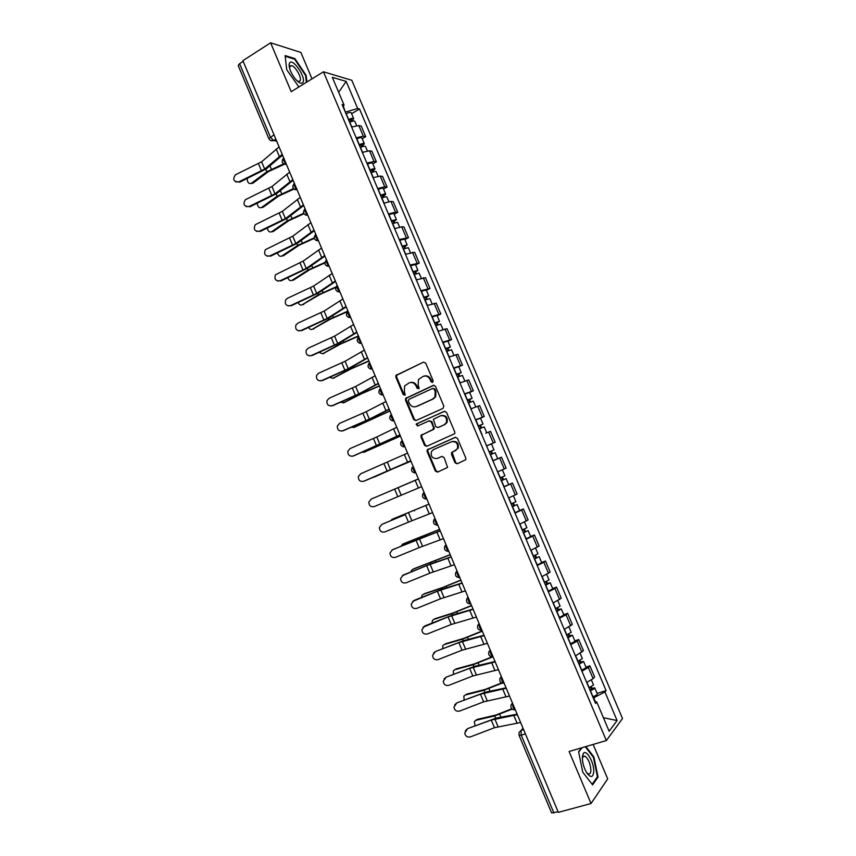<?xml version="1.0" encoding="UTF-8"?>
<svg xmlns="http://www.w3.org/2000/svg" width="856" height="856" viewBox="0 0 856 856"><rect width="100%" height="100%" fill="white"/><g stroke="black" fill="none" stroke-linecap="round" stroke-linejoin="round"><path stroke-width="1.28" d="M432.601 382.45L433.168 380.792L425.689 363.083L423.485 362.131L395.975 375.388L395.846 377.143L403.208 394.637L405.22 394.873L404.332 391.417L404.663 385.928L409.082 382.889C412.111 381.862 414.443 382.889 416.091 385.97L417.054 388.25L419.087 388.453L418.188 384.997L418.488 379.55L423.003 376.405C426.063 375.356 428.417 376.383 430.076 379.486L431.05 381.776L432.601 382.45M582.551 755.688L583.182 756.618M454.996 462.754L457.232 463.781L465.825 459.651L465.825 458.163L457.468 438.358L455.221 437.352L427.165 449.956L427.133 451.529L435.362 471.1L437.566 472.116L447.602 467.408L444.061 457.479L441.846 456.462L437.277 458.431C432.515 458.837 430.579 456.537 431.456 451.54L433.532 449.539L451.508 441.739C456.248 441.257 458.238 443.515 457.468 448.523L455.285 450.695L452.257 451.989L451.444 454.311L454.996 462.754L457.735 463.567M606.348 740.558L569.112 751.482L591.025 803.517L558.337 812.365L242.901 60.658L270.614 42.8L291.211 91.699L323.45 71.797L606.348 740.558L622.505 718.537L351.816 80.293L323.45 71.797M443.012 408.408L443.825 406.054L435.511 386.345L433.286 385.371L405.605 398.425L405.519 400.127L413.705 419.601L415.888 420.585L443.012 408.408M446.479 412.325L454.814 432.077L454.793 433.628L426.716 446.318L424.523 445.323L421.002 436.956L421.056 435.351L432.762 429.798L433.575 427.465L431.221 421.901L429.017 420.906L417.632 425.988L416.144 424.159L444.243 411.329L446.479 412.325M312.023 78.848L300.873 52.441L270.614 42.8M591.025 803.517L607.696 778.885L593.144 744.431M558.112 811.82L551.585 812.89L519.057 735.304L521.24 735.176L553.875 812.965M274.006 134.788L268.88 138.704L238.214 65.57L239.594 63.665L270.346 136.992L273.492 140.555L276.659 141.122M243.19 61.354L239.594 63.665M356.16 137.763L363.329 136.211L358.814 125.543L351.634 127.052M358.814 125.543L361.221 126.089L365.715 136.714L362.206 138.747M363.329 136.211L365.715 136.714M372.841 163.86L376.373 161.859L371.868 151.212L369.503 150.774L362.356 152.379M366.892 163.111L374.029 161.463L376.373 161.859M383.499 189.037L387.051 187.068L382.536 176.4L380.214 176.058L373.098 177.759M377.646 188.523L384.751 186.769L387.051 187.068M394.177 214.268L397.762 212.331L393.225 201.642L390.946 201.395L383.863 203.204M388.431 213.989L395.493 212.138L397.762 212.331M404.888 239.552L408.483 237.658L403.946 226.936L401.699 226.797L394.659 228.702M399.228 239.509L408.483 237.658M415.62 264.889L419.237 263.038L414.689 252.285L405.476 254.264M410.056 265.093L419.237 263.038M426.374 290.291L430.012 288.472L425.453 277.697L416.316 279.88M420.906 290.73L430.012 288.472M437.159 315.746L440.808 313.959L436.239 303.163L427.176 305.549M431.788 316.431L440.808 313.959M447.956 341.255L451.636 339.511L447.057 328.693L438.069 331.283M442.691 342.186L451.636 339.511M458.784 366.828L462.486 365.116L457.896 354.277L448.983 357.08M453.616 368.005L462.486 365.116M469.644 392.455L473.357 390.785L468.756 379.914L459.929 382.921M464.562 393.878L473.357 390.785M480.516 418.145L484.261 416.508L479.649 405.616L470.896 408.836M475.54 419.815L484.261 416.508M488.808 445.002L495.185 442.285L490.552 431.37L485.748 433.2M486.54 445.805L495.185 442.285M492.885 460.796L501.498 457.19L492.896 460.828M500.075 470.789L506.131 468.125L501.498 457.19M503.863 486.732L512.455 483.062L503.938 486.914M508.614 497.967L517.099 494.019L512.455 483.062M519.624 510.497L523.444 508.988L521.668 510.005L515.002 513.054M519.688 524.139L528.099 519.977L523.444 508.988M530.624 536.445L534.454 534.979L532.721 536.102L526.098 539.269M530.795 550.365L539.12 546L534.454 534.979M541.634 562.456L545.486 561.033L543.795 562.264L537.204 565.527M541.923 576.666L550.162 572.065L545.486 561.033M552.676 588.532L556.55 587.141L554.902 588.479L548.354 591.86M553.072 603.009L561.236 598.205L556.55 587.141M563.74 614.662L567.635 613.313L566.03 614.758L559.514 618.246M564.254 629.428L572.332 624.399L567.635 613.313M574.836 640.855L578.752 639.539L577.19 641.091L570.717 644.686M575.457 655.899L583.46 650.656L578.752 639.539M585.943 667.102L589.891 665.829L588.372 667.487L581.93 671.2M586.681 682.435L593.112 678.68L594.61 676.968L589.891 665.829M345.364 112.232L343.363 106.219M343.042 106.765L344.059 105.031L332.331 77.329L346.188 81.416L357.68 108.509L345.803 111.976M595.476 701.877L593.743 697.779L604.967 691.969L606.091 690.599L359.531 108.99L357.68 108.509M604.967 691.969L617.09 720.559L609.14 731.259L596.75 701.984L594.899 701.834M344.059 105.031L342.1 104.528L595.573 703.429L596.75 701.984M306.94 81.983L306.106 75.296L294.881 58.583L285.112 55.587L286.739 69.753L298.894 86.948M581.641 747.802L578.603 751.718L582.743 772.166L592.587 784.877L598.055 777.034L593.893 756.993L585.932 746.55M351.591 113.688L359.531 108.99M597.092 693.413L606.091 690.599M346.188 81.416L338.655 92.277M603.405 717.702L617.09 720.559M305.56 75.638L306.106 75.296M294.164 59.043L294.881 58.583M593.294 757.164L593.893 756.993M597.028 777.323L598.055 777.034M432.74 382.375L430.803 379.326C429.37 376.522 427.24 375.41 424.405 375.987M410.452 382.482C413.266 381.883 415.395 382.996 416.829 385.799L418.734 388.838M423.485 362.131L396.735 375.238L396.617 376.982L403.957 394.455L404.899 395.215M433.949 385.232L406.354 398.243L406.268 399.934L414.443 419.387L416.08 420.499M434.163 389.148L432.612 388.474L408.911 399.356L408.355 400.983L409.361 403.379C410.998 406.45 413.33 407.488 416.348 406.493L432.58 399.121L434.987 396.842L435.18 391.567L434.163 389.148L434.88 388.977L433.008 388.378M434.88 388.977L435.897 391.395L435.693 396.649L433.297 398.928L417.086 406.3M429.391 420.799L431.948 421.676L434.249 428.835L421.783 435.115L421.74 436.721L425.25 445.067L427.037 446.179M444.788 411.201L417.396 423.463L416.883 423.934L417.931 425.86M444.243 424.726L446.34 422.682C447.239 417.6 445.281 415.31 440.476 415.791L433.382 419.344L435.683 426.534L437.898 427.529L444.949 424.501L447.046 422.457C447.966 417.493 446.062 415.181 441.332 415.524M444.949 424.501L438.614 427.305M452.203 441.493C456.933 441.011 458.923 443.269 458.163 448.266L452.15 452.524L455.692 462.486M442.145 456.366L437.983 458.163M455.617 437.245L427.893 449.7L427.85 451.273L436.068 470.811L438.09 471.891M284.342 164.277L268.41 171.607L253.001 183.141L251.161 183.462M247.202 178.594C247.373 182.542 248.786 184.115 251.429 183.291L253.001 183.141M349.612 122.28L349.804 122.194C352.479 121.017 354.159 120.749 354.844 121.381L356.62 125.564M348.724 120.182L351.581 119.583L350.596 120.675L351.024 121.67M348.456 119.54L348.649 119.444C351.324 118.278 353.004 118.01 353.689 118.642L351.837 121.402M345.995 113.72L346.188 113.634C348.863 112.457 350.543 112.2 351.238 112.853L353.689 118.642M350.136 119.594L351.634 120.921M283.571 163.903L266.837 171.735L251.429 183.291M282.78 155.696L280.426 156.723M279.11 146.932L261.615 161.784L235.389 174.838C232.393 179.471 233.549 181.814 238.835 181.857L235.764 181.932M282.223 154.358L264.665 169.071L238.835 181.857M282.523 155.075L266.409 168.814L239.53 182.264M293.94 189.069L278.66 196.088L263.092 207.302L261.326 207.612M257.239 203.343C257.688 206.938 259.122 208.318 261.54 207.484L263.092 207.302M360.29 147.51L360.483 147.425C363.169 146.248 364.838 145.959 365.501 146.526L367.331 150.849M359.381 145.359L362.227 144.728L361.221 145.766L361.703 146.9M359.135 144.76L359.317 144.675C362.002 143.498 363.672 143.209 364.335 143.787L362.238 145.969L362.516 146.622M356.663 138.94L356.856 138.843C359.531 137.677 361.211 137.388 361.874 137.976L364.335 143.787M360.793 144.76L362.238 145.969M293.48 188.62L277.098 196.249L261.54 207.484M303.923 213.775L288.932 220.613L273.214 231.516L271.523 231.816M267.361 228.113C268.024 231.355 269.469 232.554 271.662 231.73L273.214 231.516M371.001 172.794L371.194 172.709C373.869 171.542 375.527 171.211 376.169 171.735L376.191 171.767M370.06 170.59L372.895 169.916L371.868 170.922L372.403 172.195M369.824 170.044L370.017 169.948C372.702 168.782 374.361 168.461 375.003 168.985L372.863 171.082L373.216 171.906M367.352 164.202L367.545 164.106C370.231 162.94 371.889 162.629 372.542 163.164L375.003 168.985M371.472 169.991L372.863 171.082M303.655 213.294L287.381 220.805L271.662 231.73M289.617 62.873L289.093 64.51C289.168 68.876 291.275 73.723 295.427 79.062C298.926 82.978 301.419 84.145 302.885 82.54C306.576 78.089 292.87 57.662 289.617 62.873M297.096 80.838L298.423 81.448L300.017 80.956C302.264 78.388 295.545 66.222 291.532 65.612L289.97 66.073L289.585 68.287M285.198 56.303L294.657 59.192L305.539 75.392L306.395 82.315M299.108 86.82L298.113 86.552M582.38 757.143C582.326 762.396 583.738 767.543 586.617 772.593C590.565 777.986 592.93 777.751 593.732 771.909C594.449 762.578 585.761 747.877 583.097 753.986L582.38 757.143M586.617 772.593L588.265 773.888C589.816 774.38 590.683 773.268 590.886 770.55C590.48 763.691 588.489 758.876 584.894 756.115L582.829 756.982L582.358 758.598M585.322 746.721L593.401 757.314L597.435 776.734L592.138 784.31M578.677 752.092L582.101 747.673M289.681 172.142L271.973 186.522L245.319 199.716C242.772 204.349 244.046 206.617 249.117 206.51L246.154 206.617M292.805 179.578L275.022 193.831L249.117 206.51M293.084 180.242L276.766 193.542L249.792 206.874M300.274 197.394L282.352 211.325L255.313 224.668C253.183 229.269 254.553 231.452 259.421 231.216L256.597 231.366M303.409 204.851L285.412 218.644L259.421 231.216M303.666 205.461L287.135 218.334L260.085 231.527M314.205 238.407L299.215 245.191L283.347 255.784L281.731 256.072M277.547 252.916C278.393 255.794 279.816 256.821 281.817 256.019L283.347 255.784M381.723 198.143L381.915 198.057C384.601 196.891 386.249 196.527 386.869 196.987L386.88 197.019M380.76 195.874L383.584 195.168L382.536 196.131L383.135 197.533M380.556 195.382L380.749 195.286C383.435 194.119 385.082 193.766 385.703 194.237L383.52 196.238L383.948 197.244M378.074 189.529L378.266 189.433C380.952 188.267 382.611 187.924 383.231 188.406L385.703 194.237M382.183 195.286L383.52 196.238M314.088 237.904L297.685 245.426L281.817 256.019M324.777 262.974L309.53 269.822L293.512 280.094L291.971 280.383M287.819 277.74C288.782 280.254 290.173 281.132 291.982 280.372L293.512 280.094M392.476 223.544L397.601 222.335M391.492 221.223L394.295 220.474L393.236 221.394L393.888 222.935M391.299 220.773L396.414 219.543L394.199 221.458L394.702 222.635M388.817 214.91L389.009 214.813C391.695 213.647 393.343 213.283 393.942 213.7L393.953 213.733M392.904 220.634L394.199 221.458M324.809 262.471L308.01 270.089L291.982 280.372M335.713 287.455L319.866 294.507L302.296 304.747M298.156 302.607C299.204 304.768 300.542 305.485 302.179 304.779L303.687 304.458M403.251 249L408.333 247.673L410.399 252.563M402.245 246.624L405.038 245.833L403.946 246.71L404.663 248.39M402.074 246.218L407.156 244.912L404.899 246.742L405.476 248.09M399.581 240.343L404.674 239.049L407.156 244.912M403.658 246.036L404.899 246.742M335.948 286.91L318.357 294.817L302.179 304.779M310.899 222.71L292.752 236.181L265.371 249.685C263.616 254.211 265.082 256.308 269.747 255.976L267.072 256.169M314.034 230.178L295.823 243.511L269.747 255.976M314.27 230.735L297.535 243.168L270.389 256.244M321.546 248.079L303.174 261.08L275.493 274.744C274.08 279.195 275.611 281.207 280.105 280.789L277.59 281.014M324.692 255.57L306.255 268.442L280.105 280.789M324.906 256.072L307.957 268.056L280.725 281.003M332.214 273.503L313.628 286.043L287.413 298.316L285.679 299.857C284.556 304.201 286.161 306.138 290.473 305.656L288.162 305.924M335.37 281.014L316.709 293.415L290.473 305.656M335.552 281.464L318.4 293.009L291.083 305.827M350.66 317.458C346.52 317.202 345.45 315.265 347.461 311.659L330.234 319.256L312.665 329.164M308.567 327.495C309.658 329.303 310.931 329.881 312.397 329.228L313.895 328.886M414.047 274.519L419.098 273.107L421.227 278.136M413.02 272.09L415.791 271.256L414.689 272.09L415.46 273.909M412.87 271.726L417.921 270.325L415.62 272.08L416.273 273.599M410.377 265.841L415.438 264.461L417.921 270.325M414.432 271.491L415.62 272.08M347.975 311.049L328.736 319.588L312.397 329.228M342.914 298.99L324.092 311.07L297.802 323.215L295.919 325.013C295.053 329.25 296.7 331.101 300.873 330.577L298.776 330.876M346.07 306.512L327.185 318.453L300.873 330.577M346.231 306.908L328.875 318.015L301.462 330.705M358.525 336.205L340.613 344.048L323.054 353.624M319.063 352.415L322.626 353.742L324.114 353.357M424.865 300.082L429.894 298.594L432.087 303.773M423.816 297.599L426.577 296.732L425.453 297.524L426.288 299.482M423.688 297.3L428.717 295.812L426.374 297.471L427.091 299.172M421.184 291.393L426.224 289.927L428.717 295.812M425.239 297.011L426.374 297.471M358.407 335.927L339.126 344.422L322.626 353.742M353.624 324.531L334.589 336.14L308.214 348.178L306.213 350.19C305.571 354.33 307.261 356.117 311.295 355.55L309.455 355.871M356.791 332.075L337.692 343.545L311.295 355.55M356.931 332.406L339.361 343.063L311.862 355.636M368.968 361.093L351.014 368.893L333.476 378.138M329.624 377.368L332.888 378.299L334.364 377.881M435.715 325.719L440.712 324.135L442.969 329.464M434.645 323.183L437.395 322.263L436.25 323.022L437.138 325.109M434.527 322.926L439.524 321.342L437.149 322.915L437.94 324.799M432.023 316.998L437.041 315.468M436.068 322.584L437.149 322.915M368.872 360.858L349.548 369.31L332.888 378.299M364.367 350.136L345.107 361.264L318.657 373.195L316.56 375.42C316.099 379.454 317.822 381.177 321.738 380.578L320.187 380.909M367.545 357.69L348.221 368.69L321.738 380.578M367.663 357.969L349.879 368.176L322.284 380.62M379.433 386.024L361.446 393.803L343.919 402.684M340.292 402.352L344.636 402.459M446.586 351.409L451.551 349.73L453.873 355.208M445.495 348.809L448.223 347.857L447.067 348.563L448.009 350.8M445.398 348.606L450.363 346.937L447.945 348.424L448.822 350.479M442.894 342.668L447.87 341.041M446.918 348.21L447.945 348.424M379.358 385.842L359.991 394.242L343.17 402.909M375.142 375.784L355.657 386.452L329.111 398.265L326.939 400.683C326.639 404.62 328.394 406.279 332.203 405.669L330.962 405.979M378.32 383.36L358.771 393.888L332.203 405.669M378.416 383.595L360.408 393.353L332.727 405.658M389.919 411.019L354.395 427.272M351.067 427.347L354.919 427.091M457.479 377.154L462.411 375.399L464.797 381.016M456.366 374.5L459.084 373.505L457.906 374.179L458.912 376.544M456.291 374.34L461.234 372.595L458.763 373.986L459.715 376.223M453.776 368.401L458.72 366.668L461.234 372.595M457.789 373.901L458.763 373.986M389.865 410.88L353.475 427.583M385.928 401.507L366.218 411.693L339.597 423.388L337.36 425.978C337.2 429.83 338.976 431.435 342.689 430.803L341.801 431.071M389.116 409.093L369.343 419.151L342.689 430.803M389.191 409.264L370.969 418.573L343.203 430.761M400.437 436.068L364.881 451.915M362.002 452.343L365.234 451.775M468.403 402.951L473.315 401.122M467.258 400.255L469.965 399.217L468.767 399.838L469.826 402.352M467.216 400.137L472.116 398.308L469.612 399.602L470.64 402.02M464.69 394.188L469.602 392.369L472.116 398.308M468.692 399.656L469.612 399.602M400.394 435.971L363.8 452.3M396.745 427.272L376.811 436.988L350.104 448.565L347.825 451.315C347.782 455.082 349.569 456.644 353.196 456.002L352.672 456.184M399.934 434.891L353.196 456.002M399.987 434.998L353.699 455.906M410.805 460.796L375.388 476.589M373.28 477.263L375.57 476.525M479.349 428.824L484.229 426.887L486.732 432.804M478.183 426.063L480.879 424.983L479.66 425.56L480.783 428.214M478.162 425.999L483.03 424.073L480.484 425.282L481.586 427.882M475.626 420.029L480.516 418.124L483.03 424.073M479.617 425.464L480.484 425.282M410.966 461.181L395.098 467.868M383.638 472.865L374.147 477.07M410.944 461.127L397.163 466.937M407.584 453.113L360.633 473.807L358.311 476.685C358.375 480.377 360.183 481.907 363.736 481.254L363.586 481.318M410.784 460.742L363.736 481.254M387.618 471.175L364.207 481.115M418.402 478.9L380.76 495.057M490.317 454.739L495.164 452.717L497.689 458.688L492.853 460.731M486.593 445.933L489.129 451.915L491.815 450.812L490.574 451.347L491.751 454.14M489.322 451.829L493.966 449.903L491.376 451.016L492.553 453.808M486.786 445.848L491.44 443.932L493.966 449.903M490.563 451.326L491.376 451.016M418.445 478.996L371.183 499.102L368.829 502.108C368.99 505.725 370.809 507.212 374.297 506.57L421.655 486.647L374.297 506.57M393.129 518.875L390.582 520.726M506.131 478.611L501.316 480.719L506.131 478.611L508.657 484.592M501.552 477.284L502.729 480.077M500.118 477.894L504.933 475.786L502.344 469.816M497.582 471.891L502.397 469.805M502.354 476.942L503.489 479.628M428.984 504.109L393.246 518.832M428.995 504.141L391.845 519.442M381.755 524.45L379.379 527.574C379.615 531.127 381.444 532.582 384.879 531.929L408.451 522.128L405.305 514.616L381.723 524.461M382.193 524.225L405.305 514.616M432.548 512.616L408.451 522.128M403.358 543.849L400.758 546.288M512.295 506.666L517.12 504.559L519.656 510.55L514.884 512.787M512.337 506.763L517.12 504.559M512.573 503.328L513.728 506.067M511.139 503.927L515.922 501.734L513.429 495.87M513.375 502.975L514.435 505.479M439.577 529.361L403.647 543.71M439.62 529.447L402.256 544.363M392.358 549.852L389.962 553.083C390.261 556.582 392.101 558.005 395.483 557.352L419.119 547.626L415.973 540.104L391.962 550.044M440.252 530.955L415.973 540.104M443.472 538.638L419.119 547.626M440.209 530.859L392.776 549.584M413.619 568.876L411.554 570.278L411.094 571.84M523.326 532.721L528.131 530.57L530.677 536.584L525.937 538.895M523.38 532.86L528.131 530.57M523.615 529.415L524.76 532.111M522.181 530.014L526.932 527.735L524.493 522M524.418 529.062L525.413 531.405M450.203 554.677L414.069 568.652M450.256 554.806L412.688 569.336M402.973 575.318L400.565 578.635C400.929 582.08 402.78 583.471 406.108 582.829L429.808 573.178L426.652 565.634L402.256 575.703M451.187 557.021L426.652 565.634M454.418 564.725L429.808 573.178M451.123 556.871L431.67 563.558L403.379 574.997M423.902 593.968L421.965 595.348L421.537 597.424M534.369 558.829L539.173 556.646L541.72 562.649L537.012 565.067M534.454 559.022L539.173 556.646M534.69 555.576L535.813 558.219M533.245 556.175L537.964 553.8L535.589 548.182M535.492 555.212L536.402 557.374M460.849 580.047L442.563 587.537L424.512 593.647M460.924 580.218L441.204 588.265L423.153 594.364M413.619 600.826L411.201 604.24C411.618 607.632 413.48 609.001 416.765 608.37L440.53 598.793L437.363 591.239L412.613 601.436M462.154 583.15L437.363 591.239M465.386 590.865L440.53 598.793M462.069 582.947L442.392 589.163L414.004 600.463M434.217 619.123L432.387 620.472L432.077 623.029M545.443 585.001L548.054 583.664L546.706 583.974L547.423 583.418L550.237 582.775L552.783 588.789M545.55 585.247L550.237 582.775M548.118 591.303L552.794 588.81M545.786 581.78L546.888 584.391M544.341 582.38L549.017 579.908M546.588 581.427L547.423 583.418M471.517 605.47L453.188 612.917L434.976 618.695M471.613 605.684L451.85 613.677L433.628 619.455M424.287 626.41L421.858 629.898C422.329 633.237 424.191 634.596 427.444 633.954L451.262 624.463L448.095 616.887L423.035 627.223M473.143 609.344L448.095 616.887M476.385 617.069L451.262 624.463M473.026 609.076L453.134 614.822L424.662 625.993M444.564 644.333L442.841 645.638L442.691 648.666M556.55 611.227L559.139 609.857L557.78 610.114L558.476 609.504L561.322 608.958L563.89 615.015L559.246 617.593M556.678 611.526L561.322 608.958M556.903 608.06L557.994 610.617M555.458 608.659L560.113 606.102L557.845 600.741M557.705 607.696L558.476 609.504M482.206 630.947L463.834 638.362L445.462 643.798M482.324 631.214L462.518 639.165L444.125 644.589M434.987 652.037L432.548 655.6C433.061 658.906 434.923 660.233 438.144 659.602L462.026 650.196L458.859 642.599L435.33 651.577L433.51 653.075M484.154 635.591L458.859 642.599M487.406 643.338L462.026 650.196M484.015 635.259L463.899 640.545L435.33 651.577M454.943 669.606L453.316 670.869L453.391 674.335M567.678 637.517L570.257 636.094L568.865 636.318L569.55 635.666L572.439 635.206L575.007 641.272L570.396 643.947M567.828 637.859L572.439 635.206M568.052 634.392L569.122 636.907M566.608 634.992L571.23 632.349L569.005 627.106M568.855 634.018L569.55 635.666M492.136 656.809L474.513 663.86L455.97 668.953M493.056 656.798L473.208 664.695L454.654 669.788M445.698 677.727L443.248 681.355C443.804 684.618 445.676 685.934 448.865 685.314L472.822 675.973L469.634 668.365L446.03 677.214L444.05 678.968M495.196 661.891L469.634 668.365M498.46 669.66L472.822 675.973M495.036 661.506L474.695 666.321L446.03 677.214M465.343 694.933L463.824 696.153L464.166 700.048M578.827 663.86L581.395 662.405L579.983 662.576L580.646 661.881L583.578 661.517L586.157 667.594L581.577 670.366M578.998 664.267L583.578 661.517M579.223 660.789L580.272 663.25M577.779 661.388L582.369 658.649L580.197 653.535M580.026 660.415L580.646 661.881M501.563 682.938L485.213 689.412L466.509 694.163M502.076 683.152L483.918 690.289L465.204 695.029M456.441 703.472L453.99 707.163C454.579 710.384 456.462 711.689 459.619 711.079L483.629 701.824L480.441 694.195L456.751 702.915L454.643 704.916M506.26 688.256L480.441 694.195M509.523 696.046L483.629 701.824M506.078 687.817L485.513 692.151L456.751 702.915M512.134 709.153L494.65 715.937L475.765 720.335L477.06 719.436L474.352 721.48L475.016 725.792M589.998 690.268L592.555 688.77L591.122 688.898L591.764 688.149L594.749 687.882L597.317 693.948M590.191 690.728L590.394 690.653C593.165 689.519 594.62 688.598 594.749 687.882M592.78 696.838L592.983 696.763C595.755 695.628 597.21 694.708 597.327 693.981M590.426 687.24L591.453 689.658M588.971 687.839L593.518 684.982M591.218 686.865L591.764 688.149M511.77 708.811L495.934 715.028L477.06 719.436M467.205 729.28L464.744 733.025C465.375 736.213 467.258 737.508 470.383 736.898L494.468 727.718L491.269 720.078L467.494 728.67L465.29 730.906M517.345 714.685L491.269 720.078M520.619 722.496L494.468 727.718M517.142 714.182L496.352 718.045L467.494 728.67M523.048 728.274L520.994 730.478L521.24 735.176L525.413 733.902M523.637 729.665L520.994 730.478L523.048 728.263M268.88 138.704C269.897 140.566 271.427 141.176 273.492 140.555L275.835 139.143L273.524 140.566L270.55 140.47M581.92 652.251L577.19 641.091M570.749 625.886L566.03 614.758M559.61 599.585L554.902 588.479M548.493 573.349L543.795 562.264M537.397 547.155L532.721 536.102M526.333 521.037L521.668 510.005M515.301 494.971L510.636 483.961M504.28 468.97L499.626 457.981M493.291 443.023L488.648 432.066M482.324 417.14L477.691 406.204M471.389 391.31L466.766 380.396M460.475 365.533L455.863 354.651M449.582 339.821L444.981 328.961M438.711 314.173L434.12 303.334M427.872 288.579L423.292 277.761M417.054 263.038L412.485 252.253M406.258 237.561L401.699 226.797M395.493 212.138L390.946 201.395M384.751 186.769L380.214 176.058M374.029 161.463L369.503 150.774M593.112 678.68L588.372 667.487M283.678 157.836C283.015 159.633 283.871 161.666 286.236 163.924M286.45 164.448L283.978 164.127M294.336 183.227C293.694 185.099 294.55 187.132 296.893 189.337M305.014 208.682C304.404 210.608 305.26 212.652 307.582 214.803M315.725 234.202C315.136 236.192 315.992 238.236 318.293 240.333M326.457 259.775C325.89 261.818 326.746 263.873 329.036 265.916M337.21 285.401C336.665 287.52 337.531 289.574 339.789 291.564M347.985 311.092C347.472 313.264 348.339 315.329 350.575 317.266M358.792 336.836C358.3 339.072 359.167 341.137 361.393 343.031M369.621 362.644C369.161 364.945 370.027 367.01 372.221 368.85M380.471 388.506C380.032 390.871 380.899 392.947 383.081 394.723M391.353 414.422C390.935 416.861 391.813 418.937 393.963 420.66M402.256 440.412C401.86 442.905 402.737 444.981 404.877 446.65M413.18 466.445C412.817 469.013 413.694 471.1 415.813 472.715C412.057 472.705 410.816 470.95 412.089 467.472M424.137 492.553C423.795 495.175 424.672 497.261 426.77 498.823C423.057 498.823 421.794 497.09 422.971 493.634L424.062 492.382M435.115 518.704C434.795 521.358 435.661 523.455 437.716 524.985L437.716 524.985C434.067 524.985 432.794 523.273 433.885 519.849L435.03 518.511M446.115 544.93C445.815 547.605 446.672 549.702 448.683 551.211L448.683 551.211C445.099 551.211 443.815 549.509 444.82 546.128L446.019 544.694M457.136 571.209C456.858 573.905 457.703 576.002 459.683 577.5L459.79 577.533M468.2 597.552C467.932 600.27 468.767 602.367 470.704 603.844L470.008 603.94M479.274 623.949C479.028 626.699 479.852 628.796 481.757 630.251L481.254 630.326M490.381 650.41C490.156 653.182 490.97 655.279 492.842 656.723L493.045 656.777M501.509 676.936C501.295 679.728 502.108 681.836 503.938 683.259L504.184 683.313M512.658 703.525C512.476 706.328 513.279 708.447 515.077 709.859L515.344 709.913M297.107 189.839L294.678 189.529M307.786 215.284L305.399 214.984M318.486 240.782L316.142 240.493M329.207 266.334L326.928 266.077M339.96 291.95L337.735 291.703M350.725 317.619L348.574 317.405M361.532 343.352L359.456 343.16M372.349 369.139L370.359 368.968M383.199 394.99L381.295 394.841M394.07 420.895L392.262 420.778M404.963 446.864L403.262 446.768M415.888 472.887L414.304 472.822M426.834 498.973L425.368 498.93M437.801 525.124L436.474 525.092M448.801 551.328L447.624 551.317M459.822 577.586L458.795 577.597M459.768 577.468L459.683 577.5C456.162 577.49 454.868 575.799 455.799 572.45L457.029 570.941M470.821 603.801L470.704 603.844C467.237 603.822 465.932 602.153 466.798 598.836L468.072 597.253M481.896 630.209L481.757 630.251C478.344 630.23 477.027 628.561 477.819 625.276L479.135 623.628M493.003 656.67L492.842 656.723C489.461 656.691 488.145 655.033 488.872 651.769L490.231 650.057M504.13 683.195L503.938 683.259C500.61 683.206 499.283 681.558 499.958 678.316L501.349 676.55M515.291 709.785L515.077 709.859C511.792 709.795 510.454 708.147 511.075 704.927L512.487 703.097M519.057 735.304L519.057 732.554L520.994 730.478M430.803 379.326L430.076 379.486M417.781 388.068L417.054 388.25M416.829 385.799L416.091 385.97M403.957 394.455L403.208 394.637M396.617 376.982L395.846 377.143M397.398 374.65L396.638 374.8M431.766 381.615L431.05 381.776M414.443 419.387L413.705 419.601M406.268 399.934L405.519 400.127M407.049 397.612L406.3 397.794M433.885 385.232L433.286 385.371M433.297 398.928L432.58 399.121M435.897 391.395L435.18 391.567M425.25 445.067L424.523 445.323M421.74 436.721L421.002 436.956M422.532 434.409L421.805 434.645M433.478 429.573L432.762 429.798M434.292 427.24L433.575 427.465M431.948 421.676L431.221 421.901M417.396 423.463L416.658 423.677M452.129 454.055L451.444 454.311M452.952 451.733L452.257 451.989M455.97 450.427L455.285 450.695M436.068 470.811L435.362 471.1M427.85 451.273L427.133 451.529M428.653 448.972L427.936 449.218M349.804 122.194L351.827 126.966M346.188 113.634L348.649 119.444M265.82 169.295L266.837 171.735M269.95 165.764L271.384 169.188M264.665 169.071L261.615 161.784M279.313 156.402L276.199 148.998M261.54 171.007L258.491 163.731M360.483 147.425L362.548 152.293M356.856 138.843L359.317 144.675M276.167 194.012L277.098 196.249M280.351 190.588L281.667 193.734M371.194 172.709L373.291 177.684M367.545 164.106L370.017 169.948M286.535 218.783L287.381 220.805M290.773 215.466L291.971 218.334M275.022 193.831L271.973 186.522M289.863 181.568L286.749 174.143M271.887 195.735L268.827 188.438M285.412 218.644L282.352 211.325M300.445 206.799L297.321 199.352M282.255 220.506L279.195 213.198M381.915 198.057L384.066 203.118M378.266 189.433L380.749 195.286M296.925 243.607L297.685 245.426M301.216 240.408L302.296 242.986M392.669 223.448L394.851 228.627M389.009 214.813L391.492 220.677M307.336 268.484L308.01 270.089M311.691 265.403L312.654 267.693M403.444 248.914L405.669 254.179M399.773 240.258L402.267 246.132M317.779 293.415L318.357 294.817M322.177 290.441L323.022 292.463M295.823 243.511L292.752 236.181M311.049 232.072L307.925 224.614M292.645 245.34L289.574 238.011M306.255 268.442L303.174 261.08M321.674 257.41L318.539 249.931M303.056 270.229L299.975 262.878M316.709 293.415L313.628 286.043M332.331 282.801L329.185 275.311M313.489 295.16L310.407 287.809M414.24 274.423L416.508 279.794M410.57 265.756L413.063 271.641M328.233 318.4L328.736 319.588M332.695 315.543L333.412 317.276M327.185 318.453L324.092 311.07M343.01 308.256L339.853 300.745M323.942 320.155L320.861 312.782M425.058 299.996L427.379 305.474M421.387 291.308L423.88 297.214M338.719 343.449L339.126 344.422M343.235 340.709L343.834 342.143M337.692 343.545L334.589 336.14M353.699 333.754L350.543 326.232M334.429 345.214L331.336 337.82M435.907 325.633L438.272 331.197M432.226 316.913L434.73 322.83M349.227 368.54L349.548 369.31M353.796 365.919L354.277 367.064M348.221 368.69L345.107 361.264M364.431 359.327L361.264 351.773M344.936 370.316L341.833 362.912M446.779 351.324L449.186 356.995M443.087 342.582L445.601 348.52M359.755 393.696L359.991 394.242M364.378 391.192L364.742 392.048M358.771 393.888L355.657 386.452M375.174 384.943L372.007 377.378M355.454 395.483L352.351 388.057M457.682 377.068L460.121 382.846M453.98 368.315L456.494 374.254M374.981 416.519L375.228 417.086M369.343 419.151L366.218 411.693M385.949 410.623L382.771 403.048M366.004 420.692L362.89 413.255M468.607 402.876L471.089 408.751M464.894 394.102L467.408 400.052M379.936 444.457L376.811 436.988M396.745 436.357L393.557 428.77M376.587 445.965L373.462 438.507M479.553 428.738L482.078 434.709M475.829 419.943L478.354 425.914M390.55 469.826L387.415 462.347M407.563 462.154L404.374 454.547M387.18 471.303L384.055 463.824M490.52 454.654L493.056 460.646M401.197 495.26L398.051 487.749M418.413 488.016L415.203 480.387M397.805 496.683L394.67 489.193M501.52 480.644L504.056 486.647M497.775 471.806L500.321 477.809M414.283 510.315L414.497 510.85M411.864 520.737L408.719 513.215M429.273 513.921L426.074 506.281M512.541 506.688L515.087 512.701M508.817 497.882L511.332 503.842M419.986 537.579L420.285 538.274M424.876 535.61L425.218 536.445M422.554 546.278L419.397 538.745M440.177 539.901L436.956 532.229M523.583 532.785L526.14 538.82M519.892 524.054L522.385 529.939M430.589 562.895L430.964 563.804M435.49 560.969L435.961 562.092M433.264 571.872L430.108 564.318M451.091 565.934L447.87 558.251M534.658 558.947L537.215 564.992M530.988 550.29L533.449 556.09M441.204 588.265L441.685 589.399M446.137 586.371L446.736 587.805M444.007 597.531L440.84 589.955M462.037 592.02L458.805 584.316M545.754 585.162L548.322 591.228M542.115 576.58L544.544 582.305M451.85 613.677L452.417 615.047M456.804 611.837L457.521 613.57M454.771 623.243L451.594 615.657M473.004 618.171L469.762 610.456M556.882 611.441L559.45 617.518M553.276 602.924L555.662 608.573M462.518 639.165L463.182 640.748M467.494 637.356L468.339 639.389M465.557 649.009L462.368 641.412M483.993 644.375L480.751 636.639M568.02 637.784L570.599 643.873M564.446 629.342L566.811 634.917M473.208 664.695L473.957 666.503M478.204 662.94L479.178 665.273M476.364 674.838L473.175 667.22M495.014 670.644L491.761 662.897M579.202 664.181L581.78 670.291M575.66 655.814L577.982 661.303M483.918 690.289L484.764 692.322M488.937 688.566L490.049 691.209M487.203 700.722L484.004 693.082M506.057 696.977L502.804 689.208M590.394 690.653L592.983 696.763M586.884 682.35L589.174 687.764M494.65 715.937L495.603 718.195M499.701 714.257L500.942 717.21M498.053 726.669L494.854 719.008M517.131 723.363L513.868 715.573M283.4 158.242C281.121 161.902 282.127 163.935 286.418 164.352M294.079 183.623C291.768 187.271 292.763 189.304 297.064 189.722M304.779 209.057C302.435 212.705 303.42 214.738 307.732 215.156M315.511 234.555C313.125 238.193 314.099 240.215 318.421 240.643M326.179 260.16C323.857 263.798 324.852 265.799 329.143 266.184M336.804 285.883C334.643 289.499 335.68 291.468 339.896 291.8M358.15 337.489C356.289 341.073 357.391 342.978 361.457 343.192M368.882 363.372C367.149 366.946 368.283 368.808 372.274 368.979M379.636 389.32C378.031 392.861 379.187 394.702 383.124 394.83M390.422 415.31C388.934 418.841 390.122 420.649 393.995 420.735M401.239 441.364C399.859 444.863 401.079 446.65 404.899 446.704M396.735 375.238L395.975 375.388M406.354 398.243L405.605 398.425M435.693 396.649L434.987 396.842M421.783 435.115L421.056 435.351M434.249 428.835L433.532 429.07M416.883 423.934L416.144 424.159M447.046 422.457L446.34 422.682M452.15 452.524L451.454 452.792M458.163 448.266L457.468 448.523M427.893 449.7L427.165 449.956M376.169 171.735L378.063 176.186M289.574 67.324L289.093 64.51M289.66 66.779L291.532 65.612M582.401 756.843L584.894 756.115M582.829 756.982L583.097 753.986M386.869 196.987L388.817 201.588M397.591 222.303L399.591 227.054M393.942 213.7L396.414 219.543M437.031 315.447L439.524 321.342M447.859 341.03L450.363 346.937M473.304 401.111L475.754 406.878M546.706 574.43L549.028 579.919M591.421 680.017L593.529 685.014"/></g></svg>
